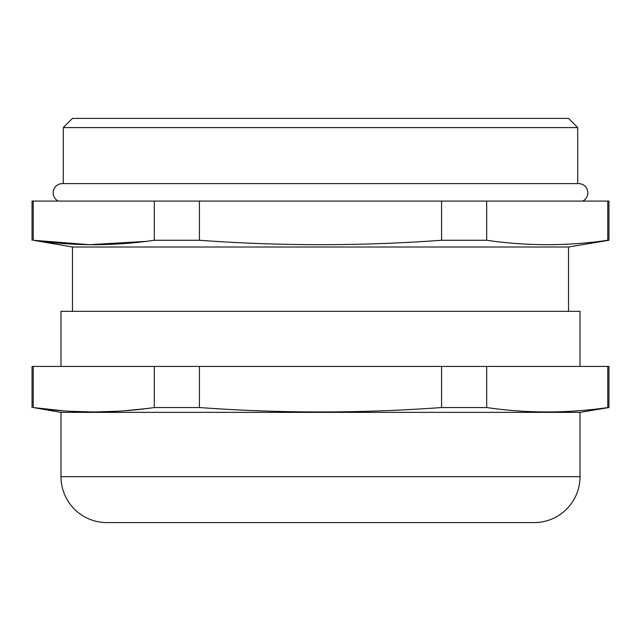<?xml version="1.0" encoding="UTF-8"?>
<svg xmlns="http://www.w3.org/2000/svg" width="641" height="641" viewBox="0 0 641 641"><rect width="100%" height="100%" fill="white"/><g stroke="black" fill="none" stroke-linecap="round" stroke-linejoin="round"><path stroke-width="0.96" d="M32.05 407.54L32.05 366.428L608.95 366.428L608.95 407.54L580.017 412.363L60.983 412.363L33.228 407.54C73.587 413.421 113.946 413.421 154.305 407.54L199.423 407.54C280.141 413.421 360.859 413.421 441.577 407.54L486.695 407.54C527.054 413.421 567.413 413.421 607.772 407.54L608.95 407.54M32.05 240.271L32.05 201.082L608.95 201.082L608.95 240.271L568.527 247.009L72.473 247.009L33.228 240.271C73.587 246.152 113.946 246.152 154.305 240.271L199.423 240.271C280.141 246.152 360.859 246.152 441.577 240.271L486.695 240.271C527.054 246.152 567.413 246.152 607.772 240.271L608.95 240.271M582.637 201.082A9.182 9.182 0 0 0 578.639 183.622L62.361 183.622A9.182 9.182 0 0 0 58.363 201.082M72.473 118.401L568.527 118.401L577.717 127.591L63.283 127.591L72.473 118.401M145.964 522.599L495.036 522.599M60.983 412.363L60.983 476.664A45.928 45.928 0 0 0 106.919 522.599L534.081 522.599A45.928 45.928 0 0 0 580.017 476.664L580.017 412.363M580.017 366.428L580.017 311.318L60.983 311.318L60.983 366.428M568.527 311.318L568.527 247.009M72.473 311.318L72.473 247.009M577.717 183.622L577.717 127.591M63.283 183.622L63.283 127.591M199.423 240.271L199.423 201.082M441.577 201.082L441.577 240.271M145.964 241.369L89.596 244.694L33.228 240.271L33.228 201.082M154.305 201.082L154.305 240.271M486.695 240.271L486.695 201.082M607.772 201.082L607.772 240.271M441.577 407.54L441.577 366.428M199.423 366.428L199.423 407.54M154.305 407.54L154.305 366.428M33.228 366.428L33.228 407.54L63.483 410.825M145.964 408.637L124.05 410.825M117.535 411.266L94.051 411.979M93.482 411.979L69.997 411.266M607.772 407.54L607.772 366.428M486.695 366.428L486.695 407.54M60.983 476.664L580.017 476.664"/></g></svg>
